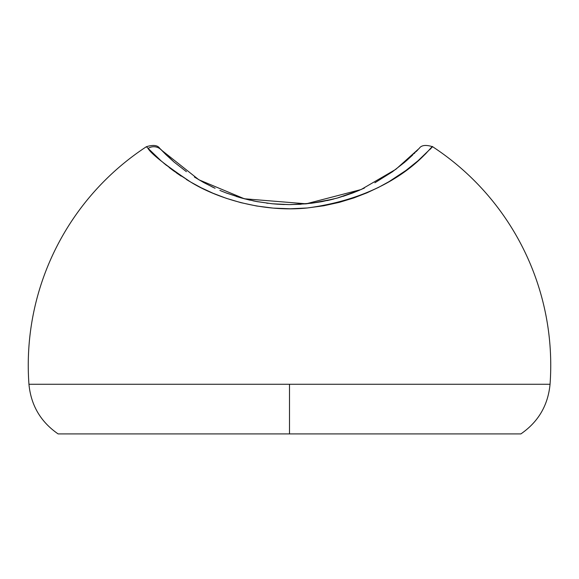 <?xml version="1.0" encoding="UTF-8"?>
<svg xmlns="http://www.w3.org/2000/svg" width="579" height="579" viewBox="0 0 579 579"><rect width="100%" height="100%" fill="white"/><g stroke="black" fill="none" stroke-linecap="round" stroke-linejoin="round"><path stroke-width="0.87" d="M214.44 187.98L203.692 182.53L194.414 177.036L203.743 182.551L215.091 188.284M244.222 198.742L257.127 201.63L272.55 203.794M289.124 204.604L277.594 204.206L289.124 204.604L300.675 204.257L288.979 204.604M337.007 198.141L321.352 201.731L311.567 203.229L333.642 199.038M337.123 198.105L359.4 190.288M432.614 146.719A261.245 261.245 0 0 1 550.05 384.268A261.245 261.245 0 0 0 432.614 146.719C425.818 144.627 421.382 145.163 419.29 148.318L395.819 169.329L361.079 189.557L306.161 203.808L244.338 198.771L198.879 179.78L161.201 149.889A10.422 10.328 136.2 0 0 148.036 148.456C151.481 154.101 165.717 165.312 190.744 182.088C215.605 197.526 261.187 212.681 307.225 207.984C402.246 195.333 432.875 142.709 432.614 146.719L418.081 160.716L405.872 170.508L389.03 181.64L378.68 187.321L366.912 192.85L353.841 197.924L339.366 202.339L323.762 205.769L307.225 207.984L290.231 208.78L273.223 208.107L256.606 206.001L240.886 202.657L226.288 198.315L213.05 193.263L201.166 187.755L190.744 182.088L173.671 170.899L161.309 161.063L146.386 146.719A261.245 261.245 0 0 0 28.95 384.268L289.5 384.268L289.5 433.91L520.883 433.91L289.5 433.91L289.5 384.268L550.05 384.268L28.95 384.268A261.245 261.245 0 0 1 146.386 146.719C153.182 144.627 157.618 145.163 159.71 148.318M28.95 384.268C30.969 405.343 40.696 421.888 58.117 433.91L520.883 433.91C538.304 421.888 548.031 405.343 550.05 384.268M414.173 153.565L414.911 152.834M416.113 151.626L417.814 149.881M406.074 161.049L412.668 155.027M375.192 182.588L392.569 171.673L404.974 161.997M343.152 196.317L352.872 192.93M359.733 190.144L352.806 192.952M363.981 188.255L364.415 188.052M329.451 200.059L330.03 199.921M311.27 203.265L311.9 203.186M321.179 201.76L322.916 201.434M299.155 204.344L301.174 204.221M277.175 204.177L284.282 204.532M255.998 201.42L257.51 201.702M266.572 203.12L268.2 203.323M241.132 197.902L241.805 198.09M248.731 199.871L249.585 200.066M226.425 193.039L227.055 193.277M227.149 193.314L226.085 192.908M236.427 196.498L240.632 197.757M211.827 186.742L214.505 188.016M186.409 171.666L174.091 162.055L165.883 154.593L159.703 148.311L174.134 162.091L186.395 171.652M364.01 188.24L351.692 193.372L337.825 197.909L322.539 201.506L306.161 203.822L289.196 204.604L272.224 203.765L255.882 201.398L240.603 197.75L226.541 193.082M419.261 148.354L404.685 162.243L392.236 171.912L374.881 182.761M225.94 192.85L241.494 198.004M212.609 187.118L211.82 186.735L212.609 187.118M225.824 192.814L221.41 191.048M241.602 198.032L236.536 196.534M277.261 204.184L272.325 203.772M267.679 203.258L267.006 203.178M311.611 203.222L290.68 204.604M306.334 203.808L305.437 203.888M329.82 199.972L333.888 198.973M430.19 149.266L430.979 148.441M420.709 158.4L422.532 156.735M424.725 154.673L426.115 153.341M415.606 162.837L417.922 160.861M409.281 167.932L412.313 165.543M402.253 173.114L405.633 170.682M186.337 179.447L189.673 181.466M176.371 172.846L181.184 176.139M169.43 167.707L173.186 170.544M163.488 162.916L166.578 165.456M158.494 158.581L161.027 160.81M154.369 154.759L156.424 156.692M148.68 149.121L152.755 153.211M148.036 148.456A10.422 10.328 -43.8 0 1 161.201 149.889M329.769 199.987L326.976 200.609M322.583 201.499L321.367 201.724M300.769 204.249L289.167 204.604M257.286 201.658L252.929 200.804M250.056 200.175L241.725 198.069M222.466 191.483L219.897 190.411"/></g></svg>
